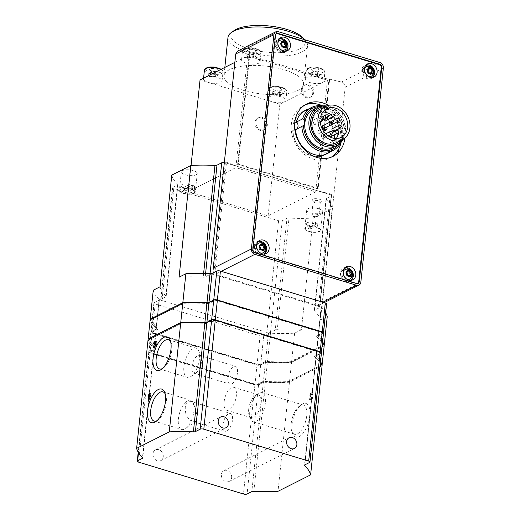 <?xml version="1.0" encoding="UTF-8"?>
<svg xmlns="http://www.w3.org/2000/svg" width="520" height="520" viewBox="0 0 520 520"><rect width="100%" height="100%" fill="white"/><g stroke="black" fill="none" stroke-linecap="round" stroke-linejoin="round"><path stroke-width="0.39" stroke-dasharray="2.6 1.95" d="M320.743 116.48L311.909 120.939A16.003 13.143 -116.8 0 1 317.928 113.224A16.003 13.143 -116.8 0 1 322.875 112.047M320.222 121.427L311.389 125.885A2.665 2.191 63.2 0 0 312.663 125.736A2.665 2.191 63.2 0 0 313.716 123.305A2.665 2.191 63.2 0 0 311.909 120.939M330.961 114.699A16.003 13.143 -116.8 0 1 333.404 116.753M335.55 119.359A16.003 13.143 -116.8 0 1 337.025 121.901M338.377 125.638A16.003 13.143 -116.8 0 1 338.865 128.68M336.232 138.515A16.003 13.143 -116.8 0 1 332.351 141.798A16.003 13.143 -116.8 0 1 311.389 125.885M322.471 105.944A24.005 19.708 -116.8 0 1 340.899 142.467M319.774 106.528A22.776 18.701 -116.8 0 1 339.8 120.114A22.776 18.701 -116.8 0 1 338.825 144.294M295.802 129.019L292.949 130.462A24.005 19.708 63.2 0 0 324.402 154.765A24.005 19.708 63.2 0 0 331.188 124.456A24.005 19.708 63.2 0 0 302.776 111.91A24.005 19.708 63.2 0 0 293.637 123.884A5.337 4.381 63.2 0 0 293.462 123.591L296.315 122.155M296.491 122.441L293.637 123.884M295.581 129.188L292.728 130.631A5.337 4.381 63.2 0 0 292.949 130.462M213.831 272.558L213.733 273.442L214.883 272.864L226.512 162.273L225.362 162.851L213.935 271.57M319.767 304.733L331.389 194.142L330.239 194.721L318.617 305.312L320.684 304.408L322.667 301.47L360.841 282.204M205.595 273.526L205.244 276.887L209.989 274.495A2.665 0.936 6 0 1 213.623 274.502L318.507 306.371L318.617 305.312A4.537 3.725 63.2 0 1 316.979 305.201L215.293 274.307L221.214 271.317M322.667 301.47L345.183 87.23C345.189 84.598 343.922 82.862 341.387 82.017A400.056 140.881 6 0 1 329.654 79.15L328.9 79.469L249.1 55.224L249.697 54.854A400.056 140.881 6 0 1 239.701 51.116L237.432 51.181M249.697 54.854L237.958 166.569A400.056 140.881 6 0 1 226.512 162.273M213.226 268.216L214.883 272.864M331.389 194.142A400.056 140.881 6 0 1 317.915 190.866L329.654 79.15M237.958 166.569L317.915 190.866M330.245 194.656L225.368 162.786L330.245 194.656A2.665 0.936 6 0 1 331.539 195.624A2.665 0.936 6 0 1 331.168 196.034L326.423 198.432L314.685 310.141L319.423 307.749A2.665 0.936 6 0 0 319.8 307.333A2.665 0.936 6 0 0 318.507 306.371M213.623 274.502L213.733 273.442A4.537 3.725 63.2 0 0 215.293 274.307M323.525 333.073A2.665 0.936 6 0 1 323.154 333.489L318.409 335.881L316.349 355.498L321.094 353.1A2.665 0.936 6 0 0 321.432 352.807M267.404 362.369A2.665 0.936 6 0 0 265.389 362.642L260.644 365.034A2.665 0.936 6 0 1 257.003 365.027L152.126 333.157A2.665 0.936 6 0 1 150.833 332.195A2.665 0.936 6 0 1 151.203 331.78L155.948 329.387L153.888 348.998L149.142 351.39A2.665 0.936 6 0 0 148.772 351.806A2.665 0.936 6 0 0 150.066 352.768L254.943 384.637A2.665 0.936 6 0 0 258.583 384.644L263.328 382.252A2.665 0.936 6 0 1 265.343 381.979A80.008 28.178 6 0 0 289.49 381.953L291.551 362.343A80.008 28.178 6 0 1 267.404 362.369L265.343 381.979M318.409 335.881A2.665 0.936 6 0 0 318.038 336.297A2.665 0.936 6 0 0 318.247 336.713A80.008 28.178 6 0 1 322.589 341.998M318.247 336.713L316.18 356.33A80.008 28.178 6 0 1 320.528 361.615M324.168 345.885L291.551 362.343M322.03 365.534L289.49 381.953M155.948 329.387A2.665 0.936 6 0 0 156.319 328.971A2.665 0.936 6 0 0 156.117 328.556A80.008 28.178 6 0 1 150.196 319.384M156.117 328.556L154.056 348.166A80.008 28.178 6 0 1 148.18 339.209M154.056 348.166A2.665 0.936 6 0 1 154.258 348.582A2.665 0.936 6 0 1 153.888 348.998M316.18 356.33A2.665 0.936 6 0 1 315.978 355.907A2.665 0.936 6 0 1 316.349 355.498M205.296 323.18A2.665 0.936 6 0 0 207.395 322.92L212.114 320.534A2.665 0.936 6 0 1 215.755 320.541L318.351 351.722A2.665 0.936 6 0 1 319.644 352.684A2.665 0.936 6 0 1 319.274 353.1L314.555 355.478A2.665 0.936 6 0 0 314.184 355.894A2.665 0.936 6 0 0 314.425 356.343A80.008 28.178 6 0 1 320.964 365.151L288.353 381.609A80.008 28.178 6 0 1 264.94 381.31A2.665 0.936 6 0 0 262.841 381.576L258.122 383.955A2.665 0.936 6 0 1 254.482 383.949L151.886 352.775A2.665 0.936 6 0 1 150.592 351.806A2.665 0.936 6 0 1 150.963 351.397L155.681 349.018A2.665 0.936 6 0 0 156.052 348.601A2.665 0.936 6 0 0 155.818 348.153A80.008 28.178 6 0 1 149.273 339.346L181.883 322.887A80.008 28.178 6 0 1 205.296 323.18L205.27 323.433A2.665 0.936 6 0 0 207.369 323.167L212.089 320.788A2.665 0.936 6 0 1 215.728 320.794L318.325 351.969A2.665 0.936 6 0 1 319.618 352.931A2.665 0.936 6 0 1 319.248 353.347L314.529 355.726A2.665 0.936 6 0 0 314.158 356.142A2.665 0.936 6 0 0 314.399 356.59A80.008 28.178 6 0 1 320.938 365.397L288.327 381.856A80.008 28.178 6 0 1 264.914 381.557A2.665 0.936 6 0 0 262.815 381.823L258.096 384.202A2.665 0.936 6 0 1 254.456 384.196L151.859 353.022A2.665 0.936 6 0 1 150.566 352.06A2.665 0.936 6 0 1 150.937 351.644L155.656 349.265A2.665 0.936 6 0 0 156.026 348.849A2.665 0.936 6 0 0 155.792 348.4A80.008 28.178 6 0 1 149.247 339.593L181.857 323.135A80.008 28.178 6 0 1 205.27 323.433M321.438 352.937A2.665 0.936 6 0 1 321.067 353.353L316.322 355.745L304.856 464.848M320.502 361.862A80.008 28.178 6 0 0 316.154 356.577A2.665 0.936 6 0 1 315.952 356.154A2.665 0.936 6 0 1 316.322 355.745M322.082 365.742L289.464 382.2A80.008 28.178 6 0 1 265.317 382.232L253.851 491.335M148.109 339.248A80.008 28.178 6 0 0 154.031 348.413A2.665 0.936 6 0 1 154.232 348.829A2.665 0.936 6 0 1 153.862 349.245L149.117 351.637A2.665 0.936 6 0 0 148.746 352.053A2.665 0.936 6 0 0 150.04 353.015L254.917 384.885A2.665 0.936 6 0 0 258.557 384.891L263.302 382.499A2.665 0.936 6 0 1 265.317 382.232M227.948 377.611A9.334 4.192 106.9 0 1 235.417 366.281A9.334 4.192 106.9 0 1 236.717 376.428A9.334 4.192 106.9 0 1 229.989 384.144A9.334 4.192 106.9 0 1 227.948 377.611M222.989 424.775A9.334 4.192 106.9 0 1 230.464 413.446A9.334 4.192 106.9 0 1 231.758 423.599A9.334 4.192 106.9 0 1 225.036 431.308A9.334 4.192 106.9 0 1 222.989 424.775M224.114 401.882A11.999 5.388 106.9 0 1 233.714 387.309A11.999 5.388 106.9 0 1 235.385 400.361A11.999 5.388 106.9 0 1 226.739 410.28A11.999 5.388 106.9 0 1 224.114 401.882M191.978 366.678A9.334 4.192 106.9 0 1 199.446 355.349A9.334 4.192 106.9 0 1 201.097 357.168A9.334 4.192 106.9 0 1 196.404 372.613A9.334 4.192 106.9 0 1 194.019 373.21A9.334 4.192 106.9 0 1 191.978 366.678M185.809 413.478C184.34 405.632 185.796 401.544 190.164 401.2C192.056 401.954 193.596 403.929 194.786 407.128C197.035 413.433 197.321 418.184 195.656 421.382L192.855 421.531L190.398 420.271C188.266 418.678 186.739 416.416 185.809 413.478M248.683 409.344A11.999 5.388 106.9 0 1 255.222 395.544A11.999 5.388 106.9 0 1 258.291 394.778A11.999 5.388 106.9 0 1 259.954 407.829A11.999 5.388 106.9 0 1 251.31 417.742A11.999 5.388 106.9 0 1 249.191 415.402A11.999 5.388 106.9 0 1 248.683 409.344M183.892 366.665A15.262 6.858 106.9 0 1 196.105 348.134A15.262 6.858 106.9 0 1 198.796 351.117A15.262 6.858 106.9 0 1 191.126 376.363A15.262 6.858 106.9 0 1 187.226 377.344A15.262 6.858 106.9 0 1 183.892 366.665M180.174 411.229A15.262 6.858 106.9 0 1 190.625 400.27A15.262 6.858 106.9 0 1 193.317 403.247A15.262 6.858 106.9 0 1 185.647 428.5A15.262 6.858 106.9 0 1 181.747 429.475A15.262 6.858 106.9 0 1 178.412 418.795A15.262 6.858 106.9 0 1 180.174 411.229M249.808 411.034A15.262 6.858 106.9 0 1 258.128 393.484A15.262 6.858 106.9 0 1 262.022 392.503A15.262 6.858 106.9 0 1 264.147 409.097A15.262 6.858 106.9 0 1 253.149 421.707A15.262 6.858 106.9 0 1 250.452 418.73A15.262 6.858 106.9 0 1 249.808 411.034M170.625 341.666A15.262 6.858 106.9 0 1 171.113 342.706A15.262 6.858 106.9 0 1 163.436 367.952A15.262 6.858 106.9 0 1 162.461 368.543M165.145 393.803A15.262 6.858 106.9 0 1 165.633 394.836A15.262 6.858 106.9 0 1 157.957 420.082A15.262 6.858 106.9 0 1 156.982 420.674M291.181 423.599A15.262 6.858 106.9 0 1 299.494 406.049A15.262 6.858 106.9 0 1 303.394 405.074A15.262 6.858 106.9 0 1 305.513 421.668A15.262 6.858 106.9 0 1 294.515 434.278A15.262 6.858 106.9 0 1 291.824 431.301A15.262 6.858 106.9 0 1 291.181 423.599M163.248 456.813A6 4.927 63.2 0 0 160.888 450.912A6 4.927 63.2 0 0 155.415 449.897A6 4.927 63.2 0 0 153.719 457.476A6 4.927 63.2 0 0 160.816 460.61A6 4.927 63.2 0 0 163.248 456.813M231.647 477.594A6 4.927 63.2 0 0 229.287 471.699A6 4.927 63.2 0 0 223.815 470.678A6 4.927 63.2 0 0 222.118 478.257A6 4.927 63.2 0 0 229.216 481.397A6 4.927 63.2 0 0 231.647 477.594M291.967 424.781A17.543 7.878 106.9 0 1 301.529 404.606A17.543 7.878 106.9 0 1 309.959 411.223A17.543 7.878 106.9 0 1 303.394 432.829A17.543 7.878 106.9 0 1 292.708 433.628A17.543 7.878 106.9 0 1 291.967 424.781M313.04 394.57L312.559 394.81A1.066 0.481 106.9 0 0 312.332 394.062A1.066 0.481 106.9 0 0 311.623 394.765A1.066 0.481 106.9 0 0 311.571 395.993L312.709 397.716L312.579 398.912L310.544 399.945L310.635 399.074L312.175 398.294L311.175 396.786A2.002 0.897 106.9 0 1 311.279 394.485A2.002 0.897 106.9 0 1 312.598 393.172A2.002 0.897 106.9 0 1 313.04 394.57L311.896 394.225L311.422 394.466L312.559 394.81M289.464 382.2L277.999 491.309M207.389 303.322A2.665 0.936 6 0 0 209.482 303.056L214.201 300.677A2.665 0.936 6 0 1 217.841 300.683L320.437 331.858A2.665 0.936 6 0 1 321.731 332.826A2.665 0.936 6 0 1 321.36 333.236L316.647 335.621A2.665 0.936 6 0 0 316.271 336.031A2.665 0.936 6 0 0 316.511 336.479A80.008 28.178 6 0 1 323.05 345.287L290.44 361.745A80.008 28.178 6 0 1 267.026 361.452A2.665 0.936 6 0 0 264.927 361.719L260.208 364.098A2.665 0.936 6 0 1 256.575 364.091L153.972 332.911A2.665 0.936 6 0 1 152.678 331.949A2.665 0.936 6 0 1 153.049 331.533L157.768 329.154A2.665 0.936 6 0 0 158.138 328.738A2.665 0.936 6 0 0 157.905 328.296A80.008 28.178 6 0 1 151.359 319.481L183.976 303.03A80.008 28.178 6 0 1 207.389 303.322L207.363 303.57A2.665 0.936 6 0 0 209.456 303.303L214.175 300.924A2.665 0.936 6 0 1 217.815 300.931L320.411 332.111A2.665 0.936 6 0 1 321.704 333.073A2.665 0.936 6 0 1 321.334 333.489L316.622 335.868A2.665 0.936 6 0 0 316.245 336.278A2.665 0.936 6 0 0 316.485 336.726A80.008 28.178 6 0 1 323.024 345.534L290.413 361.991A80.008 28.178 6 0 1 267 361.699A2.665 0.936 6 0 0 264.901 361.966L260.182 364.344A2.665 0.936 6 0 1 256.548 364.338L153.946 333.164A2.665 0.936 6 0 1 152.653 332.195A2.665 0.936 6 0 1 153.023 331.78L157.742 329.401A2.665 0.936 6 0 0 158.113 328.991A2.665 0.936 6 0 0 157.879 328.543A80.008 28.178 6 0 1 151.333 319.735L183.95 303.277A80.008 28.178 6 0 1 207.363 303.57M323.518 332.95A2.665 0.936 6 0 1 323.18 333.242L318.435 335.634A2.665 0.936 6 0 0 318.065 336.05A2.665 0.936 6 0 0 318.272 336.466A80.008 28.178 6 0 1 322.615 341.75M326.423 198.432A2.665 0.936 6 0 0 326.053 198.842A2.665 0.936 6 0 0 326.255 199.264A80.008 28.178 6 0 1 332.183 208.429L313.157 218.03L301.411 329.739L294.619 333.171A80.008 28.178 6 0 1 270.471 333.203A2.665 0.936 6 0 0 268.457 333.469L263.712 335.862A2.665 0.936 6 0 1 260.072 335.855L155.194 303.986A2.665 0.936 6 0 1 153.901 303.024A2.665 0.936 6 0 1 154.271 302.608L159.016 300.216A2.665 0.936 6 0 0 159.387 299.8A2.665 0.936 6 0 0 159.185 299.383L156.143 328.302A80.008 28.178 6 0 1 150.267 319.351M156.143 328.302A2.665 0.936 6 0 1 156.345 328.725A2.665 0.936 6 0 1 155.974 329.141L151.229 331.533A2.665 0.936 6 0 0 150.859 331.942A2.665 0.936 6 0 0 152.152 332.911L257.03 364.78A2.665 0.936 6 0 0 260.669 364.787L265.414 362.394A2.665 0.936 6 0 1 267.43 362.122A80.008 28.178 6 0 0 291.577 362.089L324.116 345.67M272.552 93.925L274.905 92.742L279.5 93.184L281.743 94.816L279.389 96.005L274.794 95.563L272.552 93.925L273.072 88.959L275.425 87.776L280.02 88.218L282.262 89.856L281.743 94.816M310.596 74.724L312.949 73.541L317.551 73.983L319.793 75.615L317.44 76.804L312.839 76.362L310.596 74.724L311.123 69.764L313.476 68.575L318.071 69.017L320.314 70.655L319.793 75.615M208.708 74.529L211.061 73.34L215.657 73.788L217.906 75.419L215.547 76.609L210.951 76.16L208.708 74.529L209.228 69.563L211.582 68.374L216.183 68.822L218.426 70.454L217.906 75.419M246.76 55.328L249.113 54.139L253.708 54.587L255.951 56.218L253.597 57.408L249.002 56.959L246.76 55.328L247.28 50.362L249.633 49.179L254.228 49.621L256.477 51.252L255.951 56.218M279.389 96.005L279.909 91.039L282.262 89.856M279.909 91.039L275.314 90.597L273.072 88.959M274.794 95.563L275.314 90.597M274.905 92.742L275.425 87.776M279.5 93.184L280.02 88.218M317.44 76.804L317.961 71.838L320.314 70.655M317.961 71.838L313.365 71.396L311.123 69.764M312.839 76.362L313.365 71.396M312.949 73.541L313.476 68.575M317.551 73.983L318.071 69.017M215.547 76.609L216.073 71.643L218.426 70.454M216.073 71.643L211.471 71.195L209.228 69.563M210.951 76.16L211.471 71.195M211.061 73.34L211.582 68.374M215.657 73.788L216.183 68.822M253.597 57.408L254.118 52.442L256.477 51.252M254.118 52.442L249.522 51.993L247.28 50.362M249.002 56.959L249.522 51.993M249.113 54.139L249.633 49.179M253.708 54.587L254.228 49.621M234.143 30.544A37.336 13.15 -174 0 0 249.008 48.678A37.336 13.15 -174 0 0 291.72 51.434A37.336 13.15 -174 0 0 302.959 37.772M310.96 226.538A6.871 2.418 -174 0 0 320.086 225.095A6.871 2.418 -174 0 0 317.824 223.073L310.96 226.538L310.577 229.08A7.098 2.502 6 0 1 309.374 228.768A7.098 2.502 6 0 1 308.295 228.384L315.406 224.803A7.098 2.502 6 0 1 317.688 225.492L310.577 229.08M317.824 223.073L317.688 225.492M308.678 225.843L315.543 222.378A6.871 2.418 -174 0 0 306.436 223.659A6.871 2.418 -174 0 0 308.678 225.843L308.295 228.384M315.406 224.803L315.543 222.378M185.562 188.435A6.871 2.418 -174 0 0 194.688 186.992A6.871 2.418 -174 0 0 192.426 184.971L185.562 188.435L185.178 190.977A7.098 2.502 6 0 1 183.976 190.665A7.098 2.502 6 0 1 182.897 190.281L190.008 186.7A7.098 2.502 6 0 1 192.283 187.389L185.178 190.977M192.426 184.971L192.283 187.389M183.281 187.739L190.144 184.275A6.871 2.418 -174 0 0 181.031 185.556A6.871 2.418 -174 0 0 183.281 187.739L182.897 190.281M190.008 186.7L190.144 184.275M227.988 37.375A40.008 14.086 -174 0 0 247.39 51.844A40.008 14.086 -174 0 0 307.561 45.741A40.008 14.086 -174 0 0 305.188 40.163A40.008 14.086 -174 0 0 304.766 39.728M308.99 231.309A7.332 2.581 -174 0 0 316.322 232.011A7.332 2.581 -174 0 0 320.028 230.107A7.332 2.581 -174 0 0 313.001 226.857A7.332 2.581 -174 0 0 305.448 228.572A7.332 2.581 -174 0 0 308.99 231.309M183.593 193.206A7.332 2.581 -174 0 0 190.925 193.908A7.332 2.581 -174 0 0 194.63 192.004A7.332 2.581 -174 0 0 187.603 188.747A7.332 2.581 -174 0 0 180.05 190.469A7.332 2.581 -174 0 0 183.593 193.206M317.148 214.455A3.601 1.268 -174 0 0 311.727 215A3.601 1.268 -174 0 0 312.507 215.917A3.601 1.268 -174 0 0 313.476 216.3A3.601 1.268 -174 0 0 317.941 216.483A3.601 1.268 -174 0 0 318.89 215.755A3.601 1.268 -174 0 0 317.148 214.455M323.96 81.114L324.896 72.176L323.967 70.025L322.231 68.861L316.115 67.255C313.014 66.827 310.206 67.177 307.69 68.309L306.332 70.226A9.334 3.289 -174 0 0 310.856 73.6A9.334 3.289 -174 0 0 324.896 72.176A9.334 3.289 -174 0 0 315.959 67.931A9.334 3.289 -174 0 0 306.332 70.226L305.389 79.164A9.334 3.289 6 0 0 309.92 82.537A9.334 3.289 6 0 0 322.654 82.563A9.334 3.289 -174 0 0 323.96 81.114A9.334 3.289 -174 0 0 319.43 77.74L327.411 80.165L284.603 101.764A9.334 3.289 -174 0 0 285.909 100.315A9.334 3.289 -174 0 0 276.965 96.07A9.334 3.289 -174 0 0 267.339 98.365A9.334 3.289 -174 0 0 271.869 101.738A9.334 3.289 -174 0 0 284.603 101.764L279.851 104.163L208.026 82.342A9.334 3.289 -174 0 0 222.066 80.912A9.334 3.289 -174 0 0 215.417 77.012A9.334 3.289 -174 0 0 204.802 77.513A9.334 3.289 -174 0 0 203.502 78.962A9.334 3.289 -174 0 0 208.026 82.342L200.05 79.918M305.389 79.164A9.334 3.289 6 0 1 319.43 77.74L255.587 58.337A9.334 3.289 -174 0 0 242.853 58.311A9.334 3.289 -174 0 0 241.553 59.761A9.334 3.289 -174 0 0 246.077 63.141A9.334 3.289 -174 0 0 260.117 61.718A9.334 3.289 -174 0 0 255.587 58.337L247.611 55.913L235.865 167.629L315.666 191.874L268.106 215.878L188.305 191.627L235.865 167.629M243.347 90.324A40.008 14.086 -174 0 0 303.517 84.221A40.008 14.086 -174 0 0 265.2 66.027A40.008 14.086 -174 0 0 223.944 75.855A40.008 14.086 -174 0 0 243.347 90.324M308.653 231.478A8.002 2.815 -174 0 0 320.69 230.256A8.002 2.815 -174 0 0 313.027 226.623A8.002 2.815 -174 0 0 304.772 228.586A8.002 2.815 -174 0 0 308.653 231.478M183.255 193.375A8.002 2.815 -174 0 0 195.286 192.153A8.002 2.815 -174 0 0 187.623 188.519A8.002 2.815 -174 0 0 179.374 190.483A8.002 2.815 -174 0 0 183.255 193.375M314.912 202.65A3.601 1.268 -174 0 0 320.014 202.547A3.601 1.268 -174 0 0 320.327 202.098A3.601 1.268 -174 0 0 316.875 200.46A3.601 1.268 -174 0 0 313.163 201.35A3.601 1.268 -174 0 0 313.378 201.851A3.601 1.268 -174 0 0 314.912 202.65M234.864 62.348L247.611 55.913M310.609 212.862A8.002 2.815 -174 0 0 322.647 211.64A8.002 2.815 -174 0 0 314.983 208A8.002 2.815 -174 0 0 306.728 209.969A8.002 2.815 -174 0 0 310.609 212.862M185.211 174.759A8.002 2.815 -174 0 0 197.243 173.537A8.002 2.815 -174 0 0 189.579 169.897A8.002 2.815 -174 0 0 181.331 171.867A8.002 2.815 -174 0 0 185.211 174.759M314.36 201.754A4.934 1.736 -174 0 0 321.353 201.611A4.934 1.736 -174 0 0 317.057 198.757A4.934 1.736 -174 0 0 312.26 200.655A4.934 1.736 -174 0 0 314.36 201.754M327.411 80.165L315.666 191.874M279.851 104.163L268.106 215.878M191.055 165.458L188.305 191.627M224.328 162.565A2.665 0.936 6 0 1 225.368 162.786M326.255 199.264L314.516 310.973A2.665 0.936 6 0 1 314.308 310.557A2.665 0.936 6 0 1 314.685 310.141M205.244 276.887A2.665 0.936 6 0 1 203.222 277.16A80.008 28.178 6 0 0 179.075 277.186M171.795 175.078A80.008 28.178 6 0 0 177.717 184.243A2.665 0.936 6 0 1 177.925 184.659A2.665 0.936 6 0 1 177.547 185.075L172.809 187.467A2.665 0.936 6 0 0 172.432 187.883A2.665 0.936 6 0 0 173.725 188.844L278.61 220.714A2.665 0.936 6 0 0 282.25 220.721L286.988 218.328L275.249 330.044L270.504 332.436A2.665 0.936 6 0 1 266.864 332.43L161.987 300.56A2.665 0.936 6 0 1 160.693 299.598A2.665 0.936 6 0 1 161.064 299.182L165.809 296.79A2.665 0.936 6 0 0 166.179 296.374A2.665 0.936 6 0 0 165.977 295.958A80.008 28.178 6 0 1 160.056 286.786M286.988 218.328A2.665 0.936 6 0 1 289.01 218.056L277.264 329.771A2.665 0.936 6 0 0 275.249 330.044M314.516 310.973A80.008 28.178 6 0 1 320.437 320.144L332.183 208.429M313.157 218.03A80.008 28.178 6 0 1 289.01 218.056M301.411 329.739A80.008 28.178 6 0 1 277.264 329.771M326.593 303.908A2.665 0.936 6 0 1 326.222 304.324L321.477 306.716L318.435 335.634M325.656 312.832A80.008 28.178 6 0 0 321.308 307.548A2.665 0.936 6 0 1 321.106 307.125A2.665 0.936 6 0 1 321.477 306.716M327.23 316.713L320.437 320.144M159.185 299.383A80.008 28.178 6 0 1 153.257 290.219M294.619 333.171L291.577 362.089M249.775 54.88L238.297 164.112L318.097 188.357L329.576 79.125M318.097 188.357L317.414 188.702L237.62 164.45L238.297 164.112M237.62 164.45L249.1 55.224M317.414 188.702L328.9 79.469M255.911 121.914A6.669 5.473 -116.8 0 1 258.609 117.695A6.669 5.473 -116.8 0 1 266.5 121.18A6.669 5.473 -116.8 0 1 264.615 129.597A6.669 5.473 -116.8 0 1 258.531 128.466A6.669 5.473 -116.8 0 1 255.911 121.914M302.283 89.252A6.669 5.473 -116.8 0 1 304.98 85.033A6.669 5.473 -116.8 0 1 312.871 88.517A6.669 5.473 -116.8 0 1 310.986 96.934A6.669 5.473 -116.8 0 1 304.902 95.803A6.669 5.473 -116.8 0 1 302.283 89.252M301.334 89.733A6.669 5.473 -116.8 0 1 304.031 85.508A6.669 5.473 -116.8 0 1 311.922 88.998A6.669 5.473 -116.8 0 1 310.037 97.416A6.669 5.473 -116.8 0 1 303.953 96.284A6.669 5.473 -116.8 0 1 301.334 89.733M254.963 122.395A6.669 5.473 -116.8 0 1 257.654 118.17A6.669 5.473 -116.8 0 1 265.551 121.66A6.669 5.473 -116.8 0 1 263.666 130.078A6.669 5.473 -116.8 0 1 257.582 128.947A6.669 5.473 -116.8 0 1 254.963 122.395M276.334 33.67A2.665 2.191 63.2 0 0 276.055 33.781A2.665 2.191 63.2 0 0 274.976 35.471L252.46 249.711A2.665 2.191 63.2 0 0 254.475 252.889L356.161 283.784A2.665 2.191 63.2 0 0 357.624 283.686A2.665 2.191 63.2 0 0 357.884 283.524M344.89 138.053A29.335 24.089 63.2 0 0 344.923 137.806A29.335 24.089 63.2 0 0 328.393 105.359M351.338 280.325A7.332 6.026 -116.8 0 1 350.09 281.229A7.332 6.026 -116.8 0 1 343.395 279.981A7.332 6.026 -116.8 0 1 340.516 272.772A7.332 6.026 -116.8 0 1 343.479 268.132A7.332 6.026 -116.8 0 1 344.942 267.657M347.75 267.93A7.332 6.026 -116.8 0 1 352.781 277.908M341.081 272.948A6.669 5.473 -116.8 0 1 343.779 268.723A6.669 5.473 -116.8 0 1 351.669 272.214A6.669 5.473 -116.8 0 1 349.785 280.631A6.669 5.473 -116.8 0 1 343.7 279.5A6.669 5.473 -116.8 0 1 341.081 272.948M286.019 51.181A7.332 6.026 -116.8 0 1 284.765 52.078A7.332 6.026 -116.8 0 1 278.07 50.837A7.332 6.026 -116.8 0 1 275.19 43.628A7.332 6.026 -116.8 0 1 278.155 38.98A7.332 6.026 -116.8 0 1 279.624 38.506M282.432 38.785A7.332 6.026 -116.8 0 1 287.463 48.757M275.762 43.797A6.669 5.473 -116.8 0 1 278.46 39.578A6.669 5.473 -116.8 0 1 286.351 43.062A6.669 5.473 -116.8 0 1 284.466 51.48A6.669 5.473 -116.8 0 1 278.382 50.355A6.669 5.473 -116.8 0 1 275.762 43.797M372.658 77.506A7.332 6.026 -116.8 0 1 371.404 78.403A7.332 6.026 -116.8 0 1 364.709 77.162A7.332 6.026 -116.8 0 1 361.829 69.953A7.332 6.026 -116.8 0 1 364.793 65.305A7.332 6.026 -116.8 0 1 366.262 64.838M369.07 65.111A7.332 6.026 -116.8 0 1 374.101 75.082M362.401 70.122A6.669 5.473 -116.8 0 1 365.099 65.904A6.669 5.473 -116.8 0 1 372.99 69.388A6.669 5.473 -116.8 0 1 371.104 77.811A6.669 5.473 -116.8 0 1 365.021 76.68A6.669 5.473 -116.8 0 1 362.401 70.122M264.7 254A7.332 6.026 -116.8 0 1 263.445 254.898A7.332 6.026 -116.8 0 1 256.757 253.656A7.332 6.026 -116.8 0 1 253.87 246.447A7.332 6.026 -116.8 0 1 256.841 241.806A7.332 6.026 -116.8 0 1 258.303 241.332M261.111 241.605A7.332 6.026 -116.8 0 1 266.142 251.583M254.442 246.623A6.669 5.473 -116.8 0 1 257.14 242.398A6.669 5.473 -116.8 0 1 265.031 245.889A6.669 5.473 -116.8 0 1 263.146 254.306A6.669 5.473 -116.8 0 1 257.062 253.175A6.669 5.473 -116.8 0 1 254.442 246.623M346.749 279.117A5.337 4.381 -116.8 0 1 343.038 272.883A5.337 4.381 -116.8 0 1 343.194 272.064M346.255 269.159A5.337 4.381 -116.8 0 1 351.507 272.292A5.337 4.381 -116.8 0 1 350.909 278.375M350.226 280.391A6.669 5.473 -116.8 0 1 344.338 278.928A6.669 5.473 -116.8 0 1 341.9 272.532A6.669 5.473 -116.8 0 1 344.234 268.515M260.111 252.792A5.337 4.381 -116.8 0 1 256.399 246.558A5.337 4.381 -116.8 0 1 256.548 245.739M259.617 242.833A5.337 4.381 -116.8 0 1 264.869 245.967A5.337 4.381 -116.8 0 1 264.271 252.05M263.588 254.059A6.669 5.473 -116.8 0 1 257.699 252.597A6.669 5.473 -116.8 0 1 255.261 246.207A6.669 5.473 -116.8 0 1 257.595 242.19M368.069 76.297A5.337 4.381 -116.8 0 1 364.357 70.057A5.337 4.381 -116.8 0 1 364.507 69.245M367.575 66.339A5.337 4.381 -116.8 0 1 372.827 69.472A5.337 4.381 -116.8 0 1 372.229 75.556M371.547 77.564A6.669 5.473 -116.8 0 1 365.657 76.102A6.669 5.473 -116.8 0 1 363.214 69.713A6.669 5.473 -116.8 0 1 365.553 65.695M281.431 49.972A5.337 4.381 -116.8 0 1 277.719 43.732A5.337 4.381 -116.8 0 1 277.869 42.919M280.937 40.014A5.337 4.381 -116.8 0 1 286.189 43.147A5.337 4.381 -116.8 0 1 285.584 49.231M284.901 51.239A6.669 5.473 -116.8 0 1 279.012 49.777A6.669 5.473 -116.8 0 1 276.575 43.388A6.669 5.473 -116.8 0 1 278.915 39.37M349.518 275.925A1.118 0.923 63.2 0 0 349.492 276.413A0.637 0.527 63.2 0 1 348.51 276.712A1.118 0.923 63.2 0 0 347.12 276.289A0.637 0.527 63.2 0 1 346.255 275.431A1.118 0.923 63.2 0 0 345.696 273.904A0.637 0.527 63.2 0 1 345.82 272.747A1.118 0.923 63.2 0 0 346.651 271.642L347.809 271.057M347.782 271.544A1.118 0.923 63.2 0 1 347.64 271.343A0.637 0.527 63.2 0 0 346.651 271.642M349.219 271.681A0.637 0.527 63.2 0 0 349.031 271.765L350.188 271.18M349.941 275.392A1.118 0.923 63.2 0 1 350.331 275.308A0.637 0.527 63.2 0 0 350.792 274.963M284.193 46.781A1.118 0.923 63.2 0 0 284.173 47.261A0.637 0.527 63.2 0 1 283.186 47.561A1.118 0.923 63.2 0 0 281.794 47.138A0.637 0.527 63.2 0 1 280.937 46.28A1.118 0.923 63.2 0 0 280.377 44.752A0.637 0.527 63.2 0 1 280.495 43.595A1.118 0.923 63.2 0 0 281.333 42.491L282.49 41.912M282.464 42.393A1.118 0.923 63.2 0 1 282.315 42.191A0.637 0.527 63.2 0 0 281.333 42.491M283.901 42.536A0.637 0.527 63.2 0 0 283.706 42.62L284.863 42.036M284.615 46.241A1.118 0.923 63.2 0 1 285.006 46.163A0.637 0.527 63.2 0 0 285.467 45.812M370.838 73.106A1.118 0.923 63.2 0 0 370.812 73.593A0.637 0.527 63.2 0 1 369.831 73.892A1.118 0.923 63.2 0 0 368.433 73.463A0.637 0.527 63.2 0 1 367.575 72.605A1.118 0.923 63.2 0 0 367.016 71.084A0.637 0.527 63.2 0 1 367.14 69.921A1.118 0.923 63.2 0 0 367.972 68.822L369.129 68.237M369.103 68.718A1.118 0.923 63.2 0 1 368.953 68.523A0.637 0.527 63.2 0 0 367.972 68.822M370.539 68.861A0.637 0.527 63.2 0 0 370.351 68.945L371.501 68.361M371.254 72.573A1.118 0.923 63.2 0 1 371.644 72.488A0.637 0.527 63.2 0 0 372.106 72.137M262.88 249.6A1.118 0.923 63.2 0 0 262.853 250.088A0.637 0.527 63.2 0 1 261.872 250.386A1.118 0.923 63.2 0 0 260.475 249.964A0.637 0.527 63.2 0 1 259.617 249.1A1.118 0.923 63.2 0 0 259.058 247.578A0.637 0.527 63.2 0 1 259.181 246.415A1.118 0.923 63.2 0 0 260.013 245.317L261.17 244.732M261.144 245.219A1.118 0.923 63.2 0 1 260.995 245.018A0.637 0.527 63.2 0 0 260.013 245.317M262.581 245.356A0.637 0.527 63.2 0 0 262.392 245.44L263.543 244.855M263.296 249.067A1.118 0.923 63.2 0 1 263.686 248.983A0.637 0.527 63.2 0 0 264.147 248.638M341.101 142.246A29.335 24.089 63.2 0 0 341.523 139.516A29.335 24.089 63.2 0 0 322.771 105.911M304.967 104.93A29.335 24.089 63.2 0 0 303.225 105.71A29.335 24.089 63.2 0 0 294.938 142.753A29.335 24.089 63.2 0 0 329.661 158.087A29.335 24.089 63.2 0 0 331.318 157.151M329.888 152.002A24.271 19.929 63.2 0 0 334.237 122.922A24.271 19.929 63.2 0 0 308.262 109.142M292.728 130.631A24.271 19.929 63.2 0 0 324.526 155.006A24.271 19.929 63.2 0 0 325.917 154.219M327.034 153.439A24.271 19.929 63.2 0 0 331.383 124.358A24.271 19.929 63.2 0 0 305.409 110.578M304.115 111.02A24.271 19.929 63.2 0 0 302.653 111.67A24.271 19.929 63.2 0 0 293.462 123.591M313.489 109.492A21.34 17.518 -116.8 0 1 338.741 120.647A21.34 17.518 -116.8 0 1 332.716 147.589M319.449 109.473A18.668 15.327 -116.8 0 1 341.543 119.23A18.668 15.327 -116.8 0 1 336.271 142.805M324.928 106.704A20.111 16.51 -116.8 0 1 342.602 118.697A20.111 16.51 -116.8 0 1 341.744 140.042M326.463 105.976A21.34 17.518 -116.8 0 1 342.875 118.56A21.34 17.518 -116.8 0 1 343.252 139.237M326.716 120.133A1.469 1.203 63.2 0 0 325.39 117.513A1.469 1.203 63.2 0 0 324.825 118.931M323.011 128.2A1.469 1.203 63.2 0 0 324.22 125.963A1.469 1.203 63.2 0 0 322.881 125.716M320.106 132.321A1.469 1.203 63.2 0 0 318.188 130.631A1.469 1.203 63.2 0 0 319.514 133.25A1.469 1.203 63.2 0 0 320.106 132.321M325.481 136.578A1.469 1.203 63.2 0 0 323.564 134.888A1.469 1.203 63.2 0 0 324.889 137.508A1.469 1.203 63.2 0 0 325.481 136.578M330.798 136.675A1.469 1.203 63.2 0 0 329.478 134.056A1.469 1.203 63.2 0 0 328.906 135.48M333.781 131.242A1.469 1.203 63.2 0 0 332.462 128.622M332.092 124.391A1.469 1.203 63.2 0 0 330.766 121.771M330.369 122.135A1.469 1.203 63.2 0 0 331.494 124.488M321.399 120.029A1.469 1.203 63.2 0 0 319.481 118.339A1.469 1.203 63.2 0 0 320.801 120.959A1.469 1.203 63.2 0 0 321.399 120.029M311.422 394.466A1.066 0.481 106.9 0 0 311.188 393.718A1.066 0.481 106.9 0 0 310.486 394.42A1.066 0.481 106.9 0 0 310.427 395.649L311.565 397.365L311.441 398.567L309.4 399.594L309.491 398.729L311.031 397.95L310.037 396.442A2.002 0.897 106.9 0 1 310.135 394.141A2.002 0.897 106.9 0 1 311.461 392.821A2.002 0.897 106.9 0 1 311.896 394.225M311.565 397.365L312.709 397.716M311.441 398.567L312.579 398.912M309.4 399.594L310.544 399.945M309.491 398.729L310.635 399.074M311.031 397.95L312.175 398.294M150.222 398.847L150.663 398.625L150.573 399.49L149.214 400.179L149.305 399.308L149.747 399.087L150.176 394.992L149.604 396.454L149.734 395.213L150.781 393.51L150.222 398.847L149.487 398.625M150.663 398.625L149.519 398.275M150.573 399.49L149.428 399.146M149.214 400.179L148.07 399.834M150.176 394.992L149.474 394.778M149.604 396.454L148.46 396.11M149.734 395.213L148.909 394.966M150.306 393.75L149.604 393.536M150.781 393.51L149.643 393.166M155.695 341.75A2.002 0.897 106.9 0 1 156.41 341.445A2.002 0.897 106.9 0 1 156.455 344.214L155.317 343.87M154.531 346.638A2.002 0.897 106.9 0 1 154.544 346.353L155.025 346.119A1.066 0.481 106.9 0 0 155.252 346.86A1.066 0.481 106.9 0 0 155.987 346.099A0.936 0.416 106.9 0 0 155.89 344.981A0.936 0.416 106.9 0 0 155.708 345.007L155.798 344.136A0.936 0.416 106.9 0 0 156.351 342.622A1.066 0.481 106.9 0 0 156.137 342.335A1.066 0.481 106.9 0 0 155.285 343.635L154.81 343.876A2.002 0.897 106.9 0 1 155.409 342.115M154.81 343.876L153.667 343.525M154.544 346.353L153.888 346.157M156.455 344.214A2.002 0.897 106.9 0 1 156.28 346.509A2.002 0.897 106.9 0 1 154.986 347.757A2.002 0.897 106.9 0 1 154.564 347.1M155.025 346.119L153.881 345.768M155.552 345.085L154.407 344.74M155.285 343.635L154.141 343.285M316.979 305.201L322.901 302.211M345.183 87.23L383.363 67.964M239.701 51.116L278.239 31.668M341.387 82.017L379.932 62.569M323.154 333.489L321.094 353.1M257.003 365.027L254.943 384.637M152.126 333.157L150.066 352.768M151.203 331.78L149.142 351.39M265.389 362.642L263.328 382.252M260.644 365.034L258.583 384.644M153.862 349.245L142.487 457.45M154.031 348.413L142.558 457.522M150.04 353.015L138.573 462.124M149.117 351.637L138.495 452.699M258.557 384.891L247.091 494M254.917 384.885L243.451 493.994M263.302 382.499L251.836 491.608M316.154 356.577L304.772 464.9M321.067 353.353L309.601 462.456M273.455 91.533A8.268 2.912 -174 0 0 285.896 90.207A8.268 2.912 -174 0 0 273.65 86.483A8.268 2.912 -174 0 0 273.455 91.533M311.506 72.332A8.268 2.912 -174 0 0 323.947 71.006A8.268 2.912 -174 0 0 311.701 67.282A8.268 2.912 -174 0 0 311.506 72.332M209.619 72.137A8.268 2.912 -174 0 0 222.053 70.805A8.268 2.912 -174 0 0 209.814 67.087A8.268 2.912 -174 0 0 209.619 72.137M247.663 52.936A8.268 2.912 -174 0 0 260.104 51.604A8.268 2.912 -174 0 0 247.864 47.886A8.268 2.912 -174 0 0 247.663 52.936M272.805 92.801A9.334 3.289 -174 0 0 286.845 91.377A9.334 3.289 -174 0 0 277.908 87.133A9.334 3.289 -174 0 0 268.281 89.427A9.334 3.289 -174 0 0 272.805 92.801M204.438 70.025A9.334 3.289 -174 0 0 208.969 73.405A9.334 3.289 -174 0 0 223.008 71.981A9.334 3.289 -174 0 0 220.733 69.478M247.019 54.204A9.334 3.289 -174 0 0 261.06 52.78A9.334 3.289 -174 0 0 252.116 48.536A9.334 3.289 -174 0 0 242.489 50.824A9.334 3.289 -174 0 0 247.019 54.204M210.067 273.735L209.989 274.495M331.168 196.034L319.423 307.749M203.613 273.462L203.222 277.16M282.25 220.721L270.504 332.436M278.61 220.714L266.864 332.43M173.725 188.844L161.987 300.56M172.809 187.467L161.064 299.182M177.547 185.075L165.809 296.79M177.717 184.243L165.977 295.958M159.016 300.216L155.974 329.141M155.194 303.986L152.152 332.911M154.271 302.608L151.229 331.533M263.712 335.862L260.669 364.787M260.072 335.855L257.03 364.78M270.471 333.203L267.43 362.122M268.457 333.469L265.414 362.394M321.308 307.548L318.272 336.466M326.222 304.324L323.18 333.242M252.46 249.711L253 249.438M274.976 35.471L275.516 35.197M254.475 252.889L255.021 252.609M356.161 283.784L356.707 283.511M345.82 272.747L346.58 272.356M350.331 275.308L351.481 274.729M348.51 276.712L349.668 276.127M347.12 276.289L348.134 275.776M346.255 275.431L347.412 274.846M345.696 273.904L346.853 273.319M280.495 43.595L281.262 43.212M285.006 46.163L286.163 45.578M283.186 47.561L284.343 46.982M281.794 47.138L282.808 46.625M280.937 46.28L282.087 45.695M280.377 44.752L281.528 44.174M367.14 69.921L367.9 69.537M371.644 72.488L372.801 71.903M369.831 73.892L370.981 73.307M368.433 73.463L369.454 72.956M367.575 72.605L368.726 72.026M367.016 71.084L368.173 70.499M259.181 246.415L259.942 246.031M263.686 248.983L264.843 248.397M261.872 250.386L263.022 249.802M260.475 249.964L261.495 249.451M259.617 249.1L260.774 248.521M259.058 247.578L260.214 246.994M327.6 117.533A1.469 1.203 63.2 0 0 326.274 114.913M333.509 116.701A1.469 1.203 63.2 0 0 332.189 114.081M338.884 120.959A1.469 1.203 63.2 0 0 337.565 118.339M340.574 127.816A1.469 1.203 63.2 0 0 339.255 125.197M337.591 133.25A1.469 1.203 63.2 0 0 336.271 130.631M331.682 134.082A1.469 1.203 63.2 0 0 330.363 131.463M326.307 129.818A1.469 1.203 63.2 0 0 324.987 127.199M331 124.904A1.469 1.203 63.2 0 0 329.68 122.284M310.037 396.442L311.175 396.786M310.427 395.649L311.571 395.993M155.987 346.099L155.246 345.878M155.708 345.007L154.57 344.656M155.798 344.136L155.376 344.006M156.351 342.622L155.714 342.433M326.762 108.765L317.928 113.224M341.185 137.339L332.351 141.798M156.319 328.971L154.258 348.582M318.038 336.297L315.978 355.907M150.833 332.195L148.772 351.806M194.019 373.21L229.989 384.144M199.446 355.349L235.417 366.281M192.855 421.531L225.036 431.308M190.164 401.2L230.464 413.446M226.739 410.28L251.31 417.742M233.714 387.309L258.291 394.778M201.097 357.168L198.796 351.117M196.404 372.613L191.126 376.363M194.786 407.121L193.317 403.247M195.656 421.382L185.647 428.5M249.191 415.402L250.452 418.73M255.222 395.544L258.128 393.484M159.542 368.927L187.226 377.344M168.415 339.723L196.105 348.134M154.063 421.063L181.747 429.475M162.935 391.859L190.625 400.27M253.149 421.707L294.515 434.278M262.022 392.503L303.394 405.074M160.816 460.61L226.044 427.7M155.415 449.897L220.643 416.981M229.216 481.397L294.444 448.481M223.815 470.678L289.042 437.769M171.113 342.706L170.222 340.373M163.436 367.952L161.408 369.395M165.633 394.836L164.743 392.503M157.957 420.082L155.928 421.531M291.824 431.301L292.708 433.628M299.494 406.049L301.529 404.606M154.232 348.829L142.766 457.938M148.746 352.053L138.216 452.238M315.952 356.154L304.486 465.263M285.909 100.315L286.845 91.377L285.916 89.226L284.18 88.062L278.064 86.45C274.969 86.028 272.161 86.378 269.639 87.51L268.281 89.427L267.339 98.365M222.066 80.912L223.008 71.981L222.716 70.636L221.286 69.199M304.792 39.735L305.188 40.163M260.117 61.718L261.06 52.78L260.13 50.622L258.388 49.465L252.272 47.853C249.178 47.424 246.369 47.782 243.854 48.913L242.489 50.824L241.553 59.761M306.436 223.659L305.448 228.572M320.086 225.095L320.028 230.107M181.031 185.556L180.05 190.469M194.688 186.992L194.63 192.004M312.507 215.917L315.107 217.315L317.941 216.483M203.587 78.13L203.502 78.962M224.828 67.412L223.944 75.855M307.561 45.741L303.517 84.221M313.163 201.35L311.727 215M320.327 202.098L318.89 215.755M306.728 209.969L304.772 228.586M322.647 211.64L320.69 230.256M181.331 171.867L179.374 190.483M197.243 173.537L195.286 192.153M320.014 202.547L321.353 201.611M313.378 201.851L312.26 200.655M331.539 195.624L319.8 307.333M326.053 198.842L314.308 310.557M172.432 187.883L160.693 299.598M177.925 184.659L166.179 296.374M159.387 299.8L156.345 328.725M153.901 303.024L150.859 331.942M321.106 307.125L318.065 336.05M304.98 85.033L304.031 85.508M310.986 96.934L310.037 97.416M258.609 117.695L257.654 118.17M264.615 129.597L263.666 130.078M357.624 283.686L358.169 283.406M276.055 33.781L276.594 33.508M320.69 304.414L324.24 302.62M346.197 266.76L343.479 268.132M352.807 279.858L350.09 281.229M280.872 37.609L278.155 38.98M287.482 50.707L284.765 52.078M367.517 63.934L364.793 65.305M374.121 77.032L371.404 78.403M259.558 240.435L256.841 241.806M266.162 253.526L263.445 254.898M344.26 268.483L343.779 268.723M350.266 280.391L349.785 280.631M257.615 242.158L257.14 242.398M263.627 254.066L263.146 254.306M365.573 65.663L365.099 65.904M371.579 77.571L371.104 77.811M278.935 39.338L278.46 39.578M284.94 51.239L284.466 51.48M346.905 271.057L348.062 270.478M349.096 271.726L350.253 271.141M350.551 275.262L351.709 274.683M349.238 276.998L350.396 276.413M347.237 276.218L348.082 275.788M347.048 276.328L348.205 275.75M345.599 272.792L346.749 272.207M281.587 41.912L282.744 41.327M283.777 42.575L284.928 41.99M285.226 46.118L286.383 45.532M283.92 47.846L285.07 47.261M281.911 47.066L282.757 46.638M281.73 47.184L282.887 46.599M280.274 43.641L281.431 43.056M368.225 68.237L369.382 67.652M370.416 68.9L371.572 68.322M371.872 72.443L373.022 71.858M370.559 74.172L371.709 73.593M368.55 73.391L369.401 72.963M368.368 73.508L369.525 72.924M366.912 69.966L368.069 69.388M260.267 244.732L261.423 244.147M262.457 245.394L263.614 244.816M263.913 248.937L265.064 248.352M262.6 250.666L263.757 250.088M260.592 249.886L261.443 249.464M260.409 250.003L261.567 249.418M258.96 246.467L260.111 245.882M329.661 158.087L333.053 156.377M303.225 105.71L306.625 103.994M324.526 155.006L327.379 153.562M302.653 111.67L305.507 110.234M302.048 126.451L295.945 129.532M320.801 120.959L322.459 120.127M319.481 118.339L321.757 117.195M325.39 117.513L328.367 116.012M329.478 134.056L332.449 132.555M324.889 137.508L328.153 135.863M323.564 134.888L325.709 133.809M319.514 133.25L323.564 131.203M318.188 130.631L322.088 128.661M324.207 128.336L326.358 127.244M320.255 121.901L312.663 125.736M311.461 392.821L312.598 393.172M311.188 393.718L312.332 394.062M156.41 341.445L155.266 341.101M154.986 347.757L153.842 347.406M155.252 346.86L154.843 346.736M155.89 344.981L155.454 344.851M156.137 342.335L155.727 342.212"/><path stroke-width="0.78" d="M149.078 398.502L149.519 398.275L149.428 399.146L148.07 399.834L149.032 394.647L148.46 396.11L148.59 394.869L149.643 393.166L149.078 398.502L149.487 398.625M147.609 410.378A17.543 7.878 106.9 0 1 155.37 391.781A17.543 7.878 106.9 0 1 164.743 392.503A17.543 7.878 106.9 0 1 155.928 421.531A17.543 7.878 106.9 0 1 147.609 410.378M153.088 358.241A17.543 7.878 106.9 0 1 160.849 339.644A17.543 7.878 106.9 0 1 170.222 340.373A17.543 7.878 106.9 0 1 161.408 369.395A17.543 7.878 106.9 0 1 153.088 358.241M136.637 448.351L148.109 339.248L180.719 322.79L169.254 431.899A80.008 28.178 6 0 1 193.401 431.866A2.665 0.936 6 0 0 195.416 431.594L200.161 429.201A2.665 0.936 6 0 1 203.801 429.208L308.678 461.078A2.665 0.936 6 0 1 309.972 462.046A2.665 0.936 6 0 1 309.601 462.456L304.856 464.848A2.665 0.936 6 0 0 304.486 465.263A2.665 0.936 6 0 0 304.688 465.686A80.008 28.178 6 0 1 310.609 474.851L277.999 491.309A80.008 28.178 6 0 1 253.851 491.335A2.665 0.936 6 0 0 251.836 491.608L247.091 494A2.665 0.936 6 0 1 243.451 493.994L138.573 462.124A2.665 0.936 6 0 1 137.28 461.162A2.665 0.936 6 0 1 137.651 460.746L142.395 458.354A2.665 0.936 6 0 0 142.766 457.938A2.665 0.936 6 0 0 142.558 457.522A80.008 28.178 6 0 1 136.637 448.351L169.254 431.899M153.667 343.525A2.002 0.897 106.9 0 1 155.266 341.101A2.002 0.897 106.9 0 1 155.317 343.87A2.002 0.897 106.9 0 1 155.142 346.164A2.002 0.897 106.9 0 1 153.842 347.406A2.002 0.897 106.9 0 1 153.406 346.008L153.881 345.768A1.066 0.481 106.9 0 0 154.115 346.515A1.066 0.481 106.9 0 0 154.843 345.755A0.936 0.416 106.9 0 0 154.752 344.637A0.936 0.416 106.9 0 0 154.57 344.656L154.661 343.791A0.936 0.416 106.9 0 0 155.207 342.277A1.066 0.481 106.9 0 0 154.999 341.991A1.066 0.481 106.9 0 0 154.141 343.285L153.667 343.525M320.743 116.48A16.003 13.143 -116.8 0 1 326.762 108.765A16.003 13.143 -116.8 0 1 345.703 117.13A16.003 13.143 -116.8 0 1 341.185 137.339A16.003 13.143 -116.8 0 1 320.222 121.427A2.665 2.191 63.2 0 0 321.497 121.277A2.665 2.191 63.2 0 0 322.55 118.846A2.665 2.191 63.2 0 0 320.743 116.48M322.875 112.047A16.003 13.143 -116.8 0 1 330.961 114.699M333.404 116.753A16.003 13.143 -116.8 0 1 335.55 119.359M337.025 121.901A16.003 13.143 -116.8 0 1 338.377 125.638M338.865 128.68A16.003 13.143 -116.8 0 1 336.232 138.515M340.899 142.467A24.005 19.708 -116.8 0 1 333.288 150.28A24.005 19.708 -116.8 0 1 301.86 126.542L302.048 126.451M329.888 152.002A24.271 19.929 63.2 0 1 327.379 153.562A24.271 19.929 63.2 0 1 295.581 129.188A5.337 4.381 63.2 0 0 295.802 129.019A24.005 19.708 63.2 0 0 295.822 129.584L303.505 125.509A22.776 18.701 -116.8 0 0 317.128 148.187A22.776 18.701 -116.8 0 0 338.825 144.294M319.774 106.528A22.776 18.701 -116.8 0 0 304.103 119.841L302.666 118.878A24.005 19.708 -116.8 0 1 311.662 107.426A24.005 19.708 -116.8 0 1 322.471 105.944M302.666 118.878L296.627 121.921A24.005 19.708 63.2 0 0 296.491 122.441A5.337 4.381 63.2 0 0 296.315 122.155A24.271 19.929 63.2 0 1 305.507 110.234A24.271 19.929 63.2 0 1 308.262 109.142M213.935 271.57L213.831 272.558M253 249.438A2.665 2.191 63.2 0 0 255.021 252.609L356.707 283.511A2.665 2.191 63.2 0 0 358.169 283.406A2.665 2.191 63.2 0 0 359.249 281.723L381.765 67.483A2.665 2.191 63.2 0 0 379.75 64.305L278.057 33.404A2.665 2.191 63.2 0 0 276.594 33.508A2.665 2.191 63.2 0 0 275.516 35.197L253 249.438M278.239 31.668A4.537 3.725 63.2 0 0 275.756 31.844A4.537 3.725 63.2 0 0 273.923 34.71L251.407 248.95A4.537 3.725 63.2 0 0 254.839 254.352L356.525 285.246A4.537 3.725 63.2 0 0 359.008 285.077A4.537 3.725 63.2 0 0 360.841 282.204L383.363 67.964A4.537 3.725 63.2 0 0 379.932 62.569L278.239 31.668M275.756 31.844L237.432 51.175L235.742 53.976L213.226 268.216L251.407 248.95M148.18 339.209A80.008 28.178 6 0 1 148.135 339.001L150.196 319.384L182.806 302.933A80.008 28.178 6 0 1 206.953 302.9A2.665 0.936 6 0 0 208.969 302.627L213.714 300.235A2.665 0.936 6 0 1 217.353 300.242L322.231 332.111A2.665 0.936 6 0 1 323.525 333.073L321.464 352.69A2.665 0.936 6 0 1 321.432 352.807M208.969 302.627L206.908 322.244L211.653 319.846A2.665 0.936 6 0 1 215.293 319.852L320.171 351.722A2.665 0.936 6 0 1 321.464 352.69M182.806 302.933L180.745 322.543A80.008 28.178 6 0 1 204.893 322.511A2.665 0.936 6 0 0 206.908 322.244M148.135 339.001L180.745 322.543M322.589 341.998A80.008 28.178 6 0 1 324.168 345.885L322.03 365.534M320.528 361.615A80.008 28.178 6 0 1 322.108 365.495M320.502 361.862A80.008 28.178 6 0 1 322.082 365.742L310.609 474.851M180.719 322.79A80.008 28.178 6 0 1 204.867 322.757L193.401 431.866M309.972 462.046L321.438 352.937A2.665 0.936 6 0 0 320.144 351.975L215.267 320.106A2.665 0.936 6 0 0 211.627 320.099L206.882 322.491A2.665 0.936 6 0 1 204.867 322.757M162.461 368.543A15.262 6.858 106.9 0 1 159.542 368.927A15.262 6.858 106.9 0 1 156.202 358.248A15.262 6.858 106.9 0 1 168.415 339.723A15.262 6.858 106.9 0 1 170.625 341.666M156.982 420.674A15.262 6.858 106.9 0 1 154.063 421.063A15.262 6.858 106.9 0 1 150.722 410.384A15.262 6.858 106.9 0 1 162.935 391.859A15.262 6.858 106.9 0 1 165.145 393.803M228.475 423.897A6 4.927 63.2 0 0 226.115 418.002A6 4.927 63.2 0 0 220.643 416.981A6 4.927 63.2 0 0 218.946 424.56A6 4.927 63.2 0 0 226.044 427.7A6 4.927 63.2 0 0 228.475 423.897M296.875 444.685A6 4.927 63.2 0 0 294.515 438.782A6 4.927 63.2 0 0 289.042 437.769A6 4.927 63.2 0 0 287.346 445.341A6 4.927 63.2 0 0 294.444 448.481A6 4.927 63.2 0 0 296.875 444.685M150.267 319.351A80.008 28.178 6 0 1 150.222 319.137L153.257 290.219L160.056 286.786L171.795 175.078L190.821 165.477L179.075 277.186L185.874 273.761A80.008 28.178 6 0 1 210.022 273.728A2.665 0.936 6 0 0 212.036 273.462L209.001 302.38L213.739 299.988A2.665 0.936 6 0 1 217.38 299.995L322.257 331.864A2.665 0.936 6 0 1 323.55 332.826A2.665 0.936 6 0 1 323.518 332.95M209.001 302.38A2.665 0.936 6 0 1 206.98 302.653A80.008 28.178 6 0 0 182.832 302.679L150.222 319.137M322.615 341.75A80.008 28.178 6 0 1 324.194 345.637L324.116 345.67M304.792 39.735L302.959 37.772A37.336 13.15 -174 0 0 269.406 26A37.336 13.15 -174 0 0 234.143 30.544L231.465 32.416A40.008 14.086 -174 0 0 227.988 37.375L224.828 67.412M304.766 39.728A40.008 14.086 -174 0 0 268.651 27.489A40.008 14.086 -174 0 0 231.465 32.416M191.055 165.458L200.05 79.918L234.864 62.348M190.821 165.477A80.008 28.178 6 0 1 214.968 165.445A2.665 0.936 6 0 0 216.983 165.178L221.728 162.78A2.665 0.936 6 0 1 224.328 162.565M212.036 273.462L216.781 271.07A2.665 0.936 6 0 1 220.422 271.076L325.299 302.939A2.665 0.936 6 0 1 326.593 303.908L323.55 332.826M325.656 312.832A80.008 28.178 6 0 1 327.23 316.713L324.194 345.637M185.874 273.761L182.832 302.679M357.884 283.524A2.665 2.191 63.2 0 0 358.703 281.996L381.225 67.756A2.665 2.191 63.2 0 0 379.204 64.578L277.517 33.683A2.665 2.191 63.2 0 0 276.334 33.67M328.393 105.359A29.335 24.089 63.2 0 0 306.625 103.994A29.335 24.089 63.2 0 0 298.331 141.037A29.335 24.089 63.2 0 0 333.053 156.377A29.335 24.089 63.2 0 0 344.89 138.053M256.594 245.076A7.332 6.026 -116.8 0 1 259.558 240.435A7.332 6.026 -116.8 0 1 268.236 244.27A7.332 6.026 -116.8 0 1 266.162 253.526A7.332 6.026 -116.8 0 1 259.474 252.285A7.332 6.026 -116.8 0 1 256.594 245.076M364.546 68.582A7.332 6.026 -116.8 0 1 367.517 63.934A7.332 6.026 -116.8 0 1 376.194 67.769A7.332 6.026 -116.8 0 1 374.121 77.032A7.332 6.026 -116.8 0 1 367.432 75.79A7.332 6.026 -116.8 0 1 364.546 68.582M277.908 42.257A7.332 6.026 -116.8 0 1 280.872 37.609A7.332 6.026 -116.8 0 1 289.556 41.444A7.332 6.026 -116.8 0 1 287.482 50.707A7.332 6.026 -116.8 0 1 280.787 49.465A7.332 6.026 -116.8 0 1 277.908 42.257M343.232 271.401A7.332 6.026 -116.8 0 1 346.197 266.76A7.332 6.026 -116.8 0 1 354.881 270.595A7.332 6.026 -116.8 0 1 352.807 279.858A7.332 6.026 -116.8 0 1 346.112 278.61A7.332 6.026 -116.8 0 1 343.232 271.401M344.942 267.657A7.332 6.026 -116.8 0 1 347.75 267.93M352.781 277.908A7.332 6.026 -116.8 0 1 351.338 280.325M279.624 38.506A7.332 6.026 -116.8 0 1 282.432 38.785M287.463 48.757A7.332 6.026 -116.8 0 1 286.019 51.181M366.262 64.838A7.332 6.026 -116.8 0 1 369.07 65.111M374.101 75.082A7.332 6.026 -116.8 0 1 372.658 77.506M258.303 241.332A7.332 6.026 -116.8 0 1 261.111 241.605M266.142 251.583A7.332 6.026 -116.8 0 1 264.7 254M346.268 272.545A3.465 2.847 -116.8 0 1 351.007 271.102A3.465 2.847 -116.8 0 1 350.415 276.692A3.465 2.847 -116.8 0 1 346.268 272.545M346.976 272.161A1.118 0.923 63.2 0 0 347.809 271.057A0.637 0.527 63.2 0 1 348.79 270.757A1.118 0.923 -116.8 0 0 350.188 271.18A0.637 0.527 63.2 0 1 351.046 272.044A1.118 0.923 63.2 0 0 351.604 273.565A0.637 0.527 63.2 0 1 351.481 274.729A1.118 0.923 63.2 0 0 350.649 275.828A0.637 0.527 63.2 0 1 349.668 276.127A1.118 0.923 63.2 0 0 348.27 275.704A0.637 0.527 63.2 0 1 347.412 274.846A1.118 0.923 63.2 0 0 346.853 273.319A0.637 0.527 63.2 0 1 346.976 272.161L346.58 272.356M343.194 272.064A5.337 4.381 -116.8 0 1 346.255 269.159C349.791 268.606 355.089 271.947 350.909 278.375A5.337 4.381 -116.8 0 1 346.749 279.117M344.234 268.515A6.669 5.473 -116.8 0 1 344.598 268.314A6.669 5.473 -116.8 0 1 352.488 271.798A6.669 5.473 -116.8 0 1 350.603 280.221A6.669 5.473 -116.8 0 1 350.226 280.391M259.623 246.22A3.465 2.847 -116.8 0 1 264.368 244.77A3.465 2.847 -116.8 0 1 263.776 250.361A3.465 2.847 -116.8 0 1 259.623 246.22M260.338 245.837A1.118 0.923 63.2 0 0 261.17 244.732A0.637 0.527 63.2 0 1 262.151 244.433A1.118 0.923 -116.8 0 0 263.543 244.855A0.637 0.527 63.2 0 1 264.407 245.713A1.118 0.923 63.2 0 0 264.966 247.24A0.637 0.527 63.2 0 1 264.843 248.397A1.118 0.923 63.2 0 0 264.011 249.503A0.637 0.527 63.2 0 1 263.022 249.802A1.118 0.923 63.2 0 0 261.632 249.379A0.637 0.527 63.2 0 1 260.774 248.521A1.118 0.923 63.2 0 0 260.214 246.994A0.637 0.527 63.2 0 1 260.338 245.837L259.942 246.031M256.548 245.739A5.337 4.381 -116.8 0 1 259.617 242.833C263.153 242.281 268.45 245.622 264.271 252.05A5.337 4.381 -116.8 0 1 260.111 252.792M257.595 242.19A6.669 5.473 -116.8 0 1 257.953 241.989A6.669 5.473 -116.8 0 1 265.844 245.472A6.669 5.473 -116.8 0 1 263.965 253.89A6.669 5.473 -116.8 0 1 263.588 254.059M367.582 69.719A3.465 2.847 -116.8 0 1 372.32 68.276A3.465 2.847 -116.8 0 1 371.735 73.866A3.465 2.847 -116.8 0 1 367.582 69.719M368.29 69.342A1.118 0.923 63.2 0 0 369.129 68.237A0.637 0.527 63.2 0 1 370.11 67.938A1.118 0.923 -116.8 0 0 371.501 68.361A0.637 0.527 63.2 0 1 372.365 69.219A1.118 0.923 63.2 0 0 372.925 70.746A0.637 0.527 63.2 0 1 372.801 71.903A1.118 0.923 63.2 0 0 371.969 73.008A0.637 0.527 63.2 0 1 370.981 73.307A1.118 0.923 63.2 0 0 369.59 72.885A0.637 0.527 63.2 0 1 368.726 72.026A1.118 0.923 63.2 0 0 368.173 70.499A0.637 0.527 63.2 0 1 368.29 69.342L367.9 69.537M364.507 69.245A5.337 4.381 -116.8 0 1 367.575 66.339C371.111 65.787 376.409 69.127 372.229 75.556A5.337 4.381 -116.8 0 1 368.069 76.297M365.553 65.695A6.669 5.473 -116.8 0 1 365.911 65.494A6.669 5.473 -116.8 0 1 373.802 68.978A6.669 5.473 -116.8 0 1 371.917 77.395A6.669 5.473 -116.8 0 1 371.547 77.564M280.943 43.394A3.465 2.847 -116.8 0 1 285.682 41.951A3.465 2.847 -116.8 0 1 285.096 47.541A3.465 2.847 -116.8 0 1 280.943 43.394M281.651 43.011A1.118 0.923 63.2 0 0 282.49 41.912A0.637 0.527 63.2 0 1 283.471 41.613A1.118 0.923 -116.8 0 0 284.863 42.036A0.637 0.527 63.2 0 1 285.727 42.893A1.118 0.923 63.2 0 0 286.28 44.421A0.637 0.527 63.2 0 1 286.163 45.578A1.118 0.923 63.2 0 0 285.324 46.683A0.637 0.527 63.2 0 1 284.343 46.982A1.118 0.923 63.2 0 0 282.952 46.559A0.637 0.527 63.2 0 1 282.087 45.695A1.118 0.923 63.2 0 0 281.528 44.174A0.637 0.527 63.2 0 1 281.651 43.011L281.262 43.212M277.869 42.919A5.337 4.381 -116.8 0 1 280.937 40.014C284.472 39.462 289.764 42.802 285.584 49.231A5.337 4.381 -116.8 0 1 281.431 49.972M278.915 39.37A6.669 5.473 -116.8 0 1 279.272 39.169A6.669 5.473 -116.8 0 1 287.163 42.653A6.669 5.473 -116.8 0 1 285.279 51.07A6.669 5.473 -116.8 0 1 284.901 51.239M347.782 271.544A1.118 0.923 63.2 0 0 349.031 271.765M350.792 274.963A0.637 0.527 63.2 0 0 350.447 274.151A1.118 0.923 63.2 0 1 349.888 272.623A0.637 0.527 63.2 0 0 349.219 271.681M351.091 274.807L349.941 275.392A1.118 0.923 63.2 0 0 349.518 275.925M282.464 42.393A1.118 0.923 63.2 0 0 283.706 42.62M285.467 45.812A0.637 0.527 63.2 0 0 285.129 45A1.118 0.923 63.2 0 1 284.57 43.479A0.637 0.527 63.2 0 0 283.901 42.536M285.772 45.663L284.615 46.241A1.118 0.923 63.2 0 0 284.193 46.781M369.103 68.718A1.118 0.923 63.2 0 0 370.351 68.945M372.106 72.137A0.637 0.527 63.2 0 0 371.768 71.331A1.118 0.923 63.2 0 1 371.209 69.803A0.637 0.527 63.2 0 0 370.539 68.861M372.411 71.987L371.254 72.573A1.118 0.923 63.2 0 0 370.838 73.106M261.144 245.219A1.118 0.923 63.2 0 0 262.392 245.44M264.147 248.638A0.637 0.527 63.2 0 0 263.809 247.826A1.118 0.923 63.2 0 1 263.25 246.298A0.637 0.527 63.2 0 0 262.581 245.356M264.453 248.482L263.296 249.067A1.118 0.923 63.2 0 0 262.88 249.6M322.771 105.911A29.335 24.089 63.2 0 0 304.967 104.93M331.318 157.151A29.335 24.089 63.2 0 0 341.101 142.246M296.062 129.467A5.109 4.192 63.2 0 0 296.627 121.921M325.917 154.219A24.271 19.929 63.2 0 0 327.034 153.439M305.409 110.578A24.271 19.929 63.2 0 0 304.115 111.02M304.103 119.841A5.109 4.192 -116.8 0 1 303.505 125.509M343.252 139.237A21.34 17.518 -116.8 0 1 336.843 145.502L332.716 147.589A21.34 17.518 -116.8 0 1 313.242 143.969A21.34 17.518 -116.8 0 1 304.863 122.993A21.34 17.518 -116.8 0 1 313.489 109.492L317.623 107.406A21.34 17.518 -116.8 0 1 326.463 105.976M318.012 118.203A18.668 15.327 -116.8 0 1 325.559 106.385A18.668 15.327 -116.8 0 1 347.659 116.148A18.668 15.327 -116.8 0 1 342.381 139.718A18.668 15.327 -116.8 0 1 325.344 136.559A18.668 15.327 -116.8 0 1 318.012 118.203M342.381 139.718L336.271 142.805A18.668 15.327 -116.8 0 1 319.235 139.64A18.668 15.327 -116.8 0 1 311.896 121.29A18.668 15.327 -116.8 0 1 319.449 109.473L325.559 106.385M341.744 140.042A20.111 16.51 -116.8 0 1 321.497 142.857A20.111 16.51 -116.8 0 1 310.668 120.913A20.111 16.51 -116.8 0 1 324.928 106.704M336.843 145.502A21.34 17.518 -116.8 0 1 317.375 141.888A21.34 17.518 -116.8 0 1 308.99 120.913A21.34 17.518 -116.8 0 1 317.623 107.406M324.825 118.931A1.469 1.203 63.2 0 0 326.716 120.133L333.509 116.701L334.288 115.564C334.126 114.212 333.424 113.718 332.189 114.081A1.469 1.203 63.2 0 0 333.509 116.701M326.358 127.244L331 124.904A1.469 1.203 63.2 0 1 329.68 122.284L322.881 125.716A1.469 1.203 63.2 0 0 323.011 128.2M328.906 135.48A1.469 1.203 63.2 0 0 330.798 136.675L337.591 133.25L338.371 132.113C338.208 130.754 337.506 130.26 336.271 130.631A1.469 1.203 63.2 0 0 337.591 133.25M339.255 125.197L332.462 128.622A1.469 1.203 63.2 0 0 333.781 131.242L340.574 127.816L341.354 126.678C341.192 125.32 340.49 124.826 339.255 125.197A1.469 1.203 63.2 0 0 340.574 127.816M331.494 124.488A1.469 1.203 63.2 0 0 332.092 124.391L338.884 120.959A1.469 1.203 63.2 0 1 337.565 118.339L330.766 121.771A1.469 1.203 63.2 0 0 330.369 122.135M149.181 399.276L148.161 398.964M149.448 398.996L148.603 398.743M149.474 394.778L149.032 394.647M149.604 393.536L149.162 393.406M155.409 342.115A2.002 0.897 106.9 0 1 155.695 341.75M153.888 346.157L153.406 346.008M154.564 347.1A2.002 0.897 106.9 0 1 154.531 346.638M155.415 344.149L154.499 343.87M322.901 302.211L356.525 285.246M221.214 271.317L254.839 254.352M235.742 53.976L273.923 34.71M217.353 300.242L215.293 319.852M322.231 332.111L320.171 351.722M206.953 302.9L204.893 322.511M213.714 300.235L211.653 319.846M211.627 320.099L200.161 429.201M215.267 320.106L203.801 429.208M206.882 322.491L195.416 431.594M142.487 457.45L142.395 458.354M138.495 452.699L137.651 460.746M304.772 464.9L304.688 465.686M320.144 351.975L308.678 461.078M220.733 69.478A9.334 3.289 -174 0 0 210.626 67.6A9.334 3.289 -174 0 0 204.438 70.025L203.587 78.13M221.728 162.78L210.067 273.735M216.983 165.178L205.595 273.526M214.968 165.445L203.613 273.462M216.781 271.07L213.739 299.988M220.422 271.076L217.38 299.995M210.022 273.728L206.98 302.653M325.299 302.939L322.257 331.864M358.703 281.996L359.249 281.723M381.225 67.756L381.765 67.483M379.204 64.578L379.75 64.305M277.517 33.683L278.057 33.404M347.822 271.245L348.79 270.757M349.888 272.623L351.046 272.044M350.447 274.151L351.604 273.565M349.778 276.269L350.649 275.828M282.503 42.1L283.471 41.613M284.57 43.479L285.727 42.893M285.129 45L286.28 44.421M284.453 47.118L285.324 46.683M369.142 68.425L370.11 67.938M371.209 69.803L372.365 69.219M371.768 71.331L372.925 70.746M371.091 73.45L371.969 73.008M261.183 244.92L262.151 244.433M263.25 246.298L264.407 245.713M263.809 247.826L264.966 247.24M263.133 249.945L264.011 249.503M326.274 114.913A1.469 1.203 63.2 0 0 327.6 117.533L328.38 116.395C328.211 115.037 327.516 114.543 326.274 114.913L321.757 117.195M330.363 131.463A1.469 1.203 63.2 0 0 331.682 134.082L332.462 132.945C332.3 131.586 331.597 131.092 330.363 131.463L325.709 133.809M324.987 127.199A1.469 1.203 63.2 0 0 326.307 129.818L327.087 128.687C326.924 127.328 326.222 126.835 324.987 127.199L322.088 128.661M155.246 345.878L154.843 345.755M155.376 344.006L154.661 343.791M155.714 342.433L155.207 342.277M311.662 107.426L302.998 111.794M333.288 150.28L324.623 154.655M138.216 452.238L137.28 461.162M221.286 69.199L214.221 67.054L209.924 66.989L205.803 68.114L204.438 70.025M324.24 302.62L359.008 285.077M344.598 268.314L344.26 268.483M350.603 280.221L350.266 280.391M257.953 241.989L257.615 242.158M263.965 253.89L263.627 254.066M365.911 65.494L365.573 65.663M371.917 77.395L371.579 77.571M279.272 39.169L278.935 39.338M285.279 51.07L284.94 51.239M346.515 272.506L347.366 272.077M348.913 271.837L350.071 271.258M281.19 43.361L282.042 42.932M283.589 42.692L284.745 42.107M367.829 69.686L368.68 69.258M370.234 69.017L371.384 68.432M259.87 246.181L260.728 245.752M262.275 245.511L263.432 244.927M322.459 120.127L327.6 117.533M328.367 116.012L332.189 114.081M337.565 118.339C338.8 117.975 339.501 118.469 339.664 119.828L338.884 120.959M332.449 132.555L336.271 130.631M328.153 135.863L331.682 134.082M323.564 131.203L326.307 129.818M329.68 122.284C330.915 121.921 331.617 122.415 331.78 123.773L331 124.904M321.497 121.277L320.255 121.901M154.843 346.736L154.115 346.515M155.454 344.851L154.752 344.637M155.727 342.212L154.999 341.991"/></g></svg>
